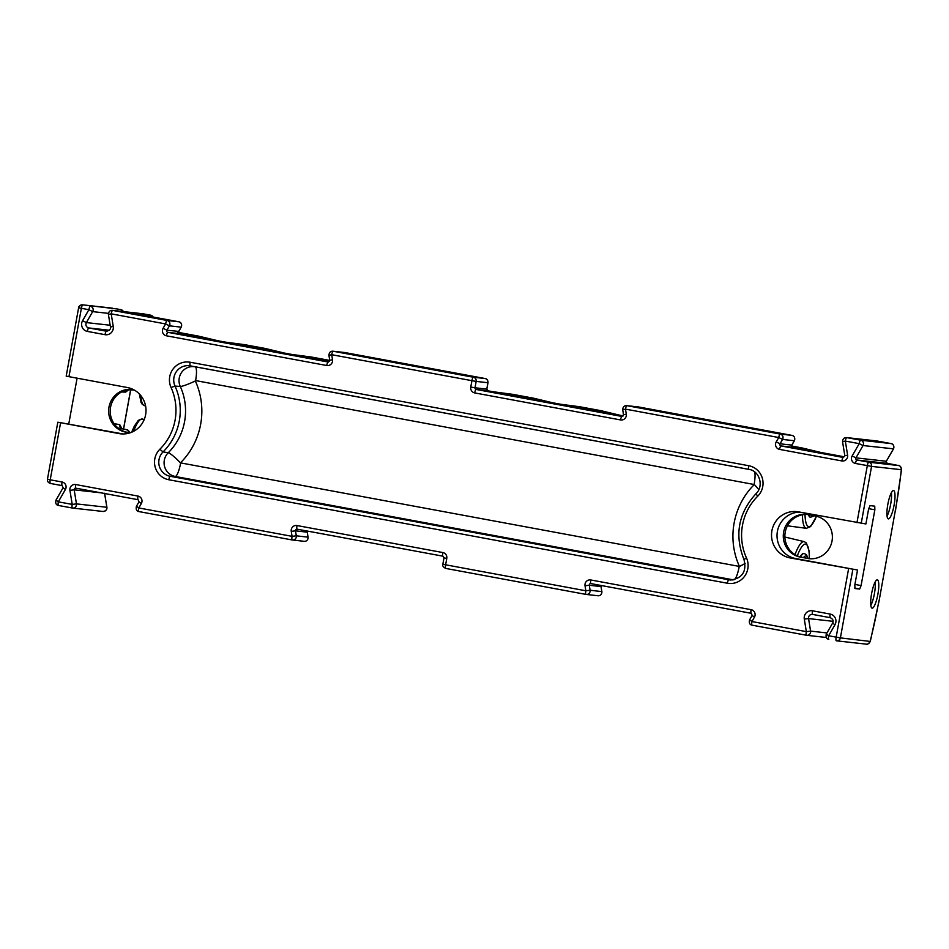 <?xml version="1.0" encoding="UTF-8"?>
<svg xmlns="http://www.w3.org/2000/svg" width="949" height="949" viewBox="0 0 949 949"><rect width="100%" height="100%" fill="white"/><g stroke="black" fill="none" stroke-linecap="round" stroke-linejoin="round"><path stroke-width="1.42" d="M47.533 479.257L50.214 479.814A3.606 0.783 100.5 0 0 50.333 483.444A3.606 0.783 100.5 0 0 50.344 483.444L62.171 485.639A3.606 0.783 100.5 0 0 62.195 485.639M123.168 433.966L57.901 422.21L118.993 433.586A23.417 22.847 -83.6 0 0 145.766 413.906A23.417 22.847 -83.6 0 0 127.356 387.524L66.193 376.148L78.613 307.761L81.377 308.318A3.606 0.783 100.5 0 1 82.8 304.866L116.846 308.923A3.606 0.783 100.5 0 0 116.857 308.923A3.606 0.783 100.5 0 0 116.846 308.923L120.903 309.671L123.465 311.592M857.528 570.017L790.185 557.941A23.417 22.847 96.4 0 1 771.774 531.559A23.417 22.847 96.4 0 1 798.548 511.879L865.903 523.955L868.596 509.079L870.031 505.627L874.741 506.149L874.859 509.779L861.087 585.592L859.664 589.056L854.954 588.522L854.824 584.892L857.528 570.017L795.665 558.558A23.417 22.847 96.4 0 1 799.841 512.116M852.831 569.495L840.399 637.882L836.164 637.147A3.606 0.783 -79.5 0 0 836.294 640.777A3.606 0.783 -79.5 0 1 836.294 640.777L836.544 640.824A3.606 3.511 96.4 0 1 836.306 640.777M893.531 490.526A14.413 3.144 -79.5 0 1 893.59 490.538A14.413 3.144 -79.5 0 1 894.077 505.165A14.413 3.144 -79.5 0 1 888.383 518.878A14.413 3.144 -79.5 0 1 888.335 518.866A14.413 3.144 -79.5 0 1 887.849 504.239A14.413 3.144 -79.5 0 1 893.531 490.526M877.315 579.827A14.413 3.144 -79.5 0 1 877.362 579.827A14.413 3.144 -79.5 0 1 877.849 594.454A14.413 3.144 -79.5 0 1 872.155 608.167A14.413 3.144 -79.5 0 1 872.107 608.167A14.413 3.144 -79.5 0 1 871.621 593.528A14.413 3.144 -79.5 0 1 877.315 579.827M878.952 600.646A136.87 29.858 100.5 0 1 870.162 641.204A3.606 3.511 96.4 0 1 866.307 644.146L836.544 640.824A3.606 3.511 96.4 0 0 840.399 637.882L870.292 641.453L879.13 600.658L895.322 510.574A136.87 29.858 100.5 0 0 901.325 469.708L871.573 466.386A3.606 3.511 -83.6 0 0 868.762 462.199L856.911 460.004L887.493 463.42L898.513 465.532L868.762 462.199A3.606 0.783 -79.5 0 0 867.327 465.651L856.959 522.697M895.903 464.986A3.606 0.783 100.5 0 0 895.892 464.974C898.074 466.184 899.771 463.48 901.55 469.47L901.325 469.708A3.606 3.511 -83.6 0 0 898.513 465.532M800.517 557.17A21.613 21.092 96.4 0 1 783.518 532.816A21.613 21.092 96.4 0 1 808.24 514.643L815.155 515.924A21.613 21.092 96.4 0 1 832.154 540.278A21.613 21.092 96.4 0 1 807.433 558.451L802.083 557.336A21.613 21.092 96.4 0 1 785.037 533.385A21.613 21.092 96.4 0 1 807.563 514.536M132.907 389.541A21.613 21.092 -83.6 0 0 110.381 408.39A21.613 21.092 -83.6 0 0 127.427 432.341L130.072 432.839M809.675 558.736A21.613 21.092 96.4 0 1 808.999 558.617L802.083 557.336M132.006 313.111L178.78 321.782A3.606 0.783 -79.5 0 1 178.792 321.782A3.606 0.783 -79.5 0 1 178.803 321.782M142.967 313.775L112.385 310.347A3.606 3.511 96.4 0 1 112.623 310.394L143.204 313.811A3.606 3.511 -83.6 0 0 142.967 313.775L143.216 313.811A3.606 0.783 100.5 0 0 143.216 313.811A3.606 0.783 100.5 0 0 143.204 313.811L150.713 315.198A3.606 0.783 100.5 0 0 150.725 315.198L150.725 315.198A3.606 0.783 100.5 0 0 150.713 315.198L131.875 313.087M861.206 523.433L871.573 466.386L855.476 463.456A5.042 4.923 96.4 0 1 852.143 455.959L859.225 443.646L845.322 441.071L847.611 455.117A5.042 4.923 96.4 0 1 841.858 460.941L779.568 449.399A5.042 4.923 96.4 0 1 776.223 441.89L778.738 437.525L625.474 409.126L626.293 414.12A5.042 4.923 96.4 0 1 620.539 419.933L474.702 392.91A5.042 4.923 96.4 0 1 470.763 387.062L471.926 380.679L331.699 354.701L332.518 359.683A5.042 4.923 96.4 0 1 326.753 365.507L166.431 335.804A5.042 4.923 96.4 0 1 163.098 328.295L165.612 323.929L111.199 313.846A3.606 0.783 -79.5 0 1 112.623 310.394L167.036 320.465A3.606 3.511 96.4 0 1 169.42 325.827L181.164 327.144A3.606 3.511 -83.6 0 0 178.78 321.782C181.164 322.257 181.983 324.036 181.259 327.12L181.223 327.025M131.935 313.099L178.792 321.782L167.036 320.465A3.606 0.783 -79.5 0 0 165.612 323.929L169.42 325.827L166.905 330.205L178.709 331.403M181.164 327.144L178.744 331.498L179.61 333.657A1.435 1.412 96.4 0 1 178.649 331.509L181.164 327.144M344.867 352.553A3.606 3.511 -83.6 0 0 344.629 352.518L344.878 352.553A3.606 0.783 -79.5 0 1 344.89 352.553A3.606 0.783 -79.5 0 0 344.867 352.553L333.135 351.237A3.606 3.511 96.4 0 0 332.885 351.201L332.885 351.201C330.466 351.094 329.149 352.47 328.935 355.365L331.699 354.701A3.606 0.783 -79.5 0 1 333.135 351.237L473.349 377.228A3.606 3.511 96.4 0 1 476.161 381.403L487.905 382.72A3.606 3.511 -83.6 0 0 485.093 378.532L344.867 352.553M622.153 416.492L476.137 389.458L487.869 390.774A3.606 0.783 -79.5 0 1 487.881 390.774L623.303 415.864L487.869 390.774A1.435 1.412 96.4 0 1 486.754 389.102L488 382.72C487.893 380.158 486.932 378.77 485.105 378.532A3.606 0.783 -79.5 0 1 485.105 378.532A3.606 0.783 -79.5 0 1 485.117 378.544L344.878 352.553M638.653 406.979A3.606 3.511 -83.6 0 0 638.404 406.943L638.665 406.991A3.606 0.783 -79.5 0 1 638.665 406.991A3.606 0.783 -79.5 0 1 638.677 406.991L626.909 405.674A3.606 3.511 96.4 0 0 626.66 405.638L626.66 405.638C624.252 405.52 622.924 406.907 622.71 409.79L625.474 409.126A3.606 0.783 -79.5 0 1 626.909 405.674L780.173 434.061A3.606 3.511 96.4 0 1 782.545 439.423L794.289 440.739A3.606 3.511 -83.6 0 0 791.905 435.377L638.653 406.979L791.917 435.377A3.606 0.783 -79.5 0 1 791.929 435.389M794.289 440.739L794.384 440.716C795.108 437.631 794.289 435.852 791.917 435.377A3.606 0.783 -79.5 0 0 791.905 435.377L780.173 434.061A3.606 0.783 -79.5 0 0 778.738 437.525L782.545 439.423L780.042 443.8L791.774 445.105L794.289 440.739M843.175 456.599L792.735 447.252A1.435 1.412 96.4 0 1 791.774 445.105L791.846 444.998M60.582 422.768L50.214 479.814L62.065 482.009A5.042 4.923 96.4 0 1 65.398 489.506L58.316 501.831L72.219 504.405L69.929 490.348A5.042 4.923 96.4 0 1 75.683 484.536L137.973 496.078A5.042 4.923 96.4 0 1 141.318 503.575L138.803 507.952L292.067 536.339L291.248 531.357A5.042 4.923 96.4 0 1 297.001 525.544L442.839 552.555A5.042 4.923 96.4 0 1 446.777 558.415L445.615 564.797L585.841 590.776L590.088 590.254L601.915 591.595C601.69 594.477 600.373 595.865 597.965 595.747L597.965 595.747A3.606 3.511 -83.6 0 0 601.832 591.559L601.014 586.577A1.435 1.412 96.4 0 1 601.251 585.509M601.322 585.533L601.108 586.601L589.282 585.26L590.088 590.254A3.606 3.511 96.4 0 1 586.221 594.442L586.221 594.442A3.606 3.511 96.4 0 1 585.972 594.406A3.606 0.783 100.5 0 0 585.972 594.406A3.606 0.783 100.5 0 1 585.841 590.776L585.023 585.782A5.042 4.923 96.4 0 1 590.788 579.969L751.11 609.673A5.042 4.923 96.4 0 1 754.443 617.17L751.928 621.548L749.686 619.816M307.547 531.096L307.334 532.175L295.495 530.835L296.313 535.817A3.606 3.511 96.4 0 1 292.197 539.969A3.606 0.783 100.5 0 1 292.067 536.339L296.313 535.817L308.14 537.17C307.915 540.052 306.598 541.44 304.19 541.321L304.19 541.321A3.606 3.511 -83.6 0 0 308.057 537.134L307.239 532.14A1.435 1.412 96.4 0 1 307.476 531.084M304.19 541.321L292.185 539.969A3.606 0.783 100.5 0 0 292.197 539.969L138.934 511.582A3.606 0.783 100.5 0 0 138.934 511.582L292.185 539.969M104.592 493.492L106.929 507.312C107.142 509.72 105.825 511.108 102.966 511.464L102.966 511.464A3.606 3.511 -83.6 0 0 106.834 507.276L76.466 503.883A3.606 3.511 96.4 0 1 72.599 508.071L72.599 508.071A3.606 3.511 96.4 0 1 72.349 508.035A3.606 0.783 100.5 0 0 72.349 508.035A3.606 0.783 100.5 0 1 72.219 504.405L76.466 503.883L74.176 489.826A1.435 1.412 96.4 0 1 75.801 488.166L138.091 499.708A3.606 0.783 100.5 0 0 138.115 499.708M141.318 503.575L138.969 501.867L136.454 506.244C135.731 509.328 136.549 511.096 138.922 511.582A3.606 0.783 100.5 0 1 138.803 507.952L136.561 506.22M597.965 595.747L585.96 594.406L445.745 568.427A3.606 0.783 100.5 0 0 445.757 568.427A3.606 0.783 100.5 0 1 445.615 564.797L442.851 564.24C442.222 565.723 443.183 567.111 445.745 568.427L585.948 594.394M754.443 617.17L752.106 615.462L749.591 619.839C748.856 622.924 749.686 624.703 752.059 625.177A3.606 0.783 100.5 0 1 751.928 621.548L806.342 631.631A3.606 0.783 100.5 0 0 806.472 635.261A3.606 0.783 100.5 0 0 806.484 635.261A3.606 3.511 96.4 0 0 806.721 635.296L752.071 625.177A3.606 0.783 100.5 0 0 752.071 625.177L806.472 635.261M834.966 624.786L832.629 623.078L826.318 634.051L828.655 635.759L834.966 624.786A7.201 7.034 96.4 0 0 830.197 614.074L812.534 610.8A7.201 7.034 96.4 0 0 804.301 619.104L806.342 631.631L810.588 631.109A3.606 3.511 96.4 0 1 806.721 635.296L826.223 637.467M848.596 568.771L836.164 637.147L828.655 635.759A3.606 0.783 100.5 0 0 828.785 639.389C826.413 638.914 825.594 637.135 826.318 634.051L826.413 634.039M65.398 489.506L63.061 487.798L55.979 500.123C55.256 503.207 56.074 504.987 58.447 505.461A3.606 0.783 100.5 0 1 58.316 501.831L56.074 500.099M77.083 378.212L68.779 423.883M120.914 309.682L120.903 309.671A3.606 3.511 -83.6 0 1 123.394 311.58M112.385 310.347C109.965 310.24 108.649 311.616 108.423 314.51L111.199 313.846L113.239 326.361A7.201 7.034 96.4 0 1 105.007 334.677L87.344 331.403A7.201 7.034 96.4 0 1 82.575 320.691L88.886 309.706A3.606 0.783 -79.5 0 1 90.309 306.254A3.606 3.511 96.4 0 1 92.694 311.616L108.423 313.372M68.945 376.706L81.377 308.318L88.886 309.706L92.694 311.616L86.383 322.589L82.575 320.691M112.326 308.152L82.563 304.831A3.606 3.511 96.4 0 0 78.708 307.773L78.613 307.761C78.209 306.8 79.526 305.827 82.563 304.831A3.606 3.511 96.4 0 1 82.8 304.866L112.326 308.152A3.606 3.511 96.4 0 1 112.563 308.188M133.536 389.636A21.613 21.092 -83.6 0 0 108.874 407.821A21.613 21.092 -83.6 0 0 125.861 432.175L129.847 432.91M121.958 428.687L119.776 424.713A3.606 3.523 -79 0 0 122.089 428.77M121.519 391.996L125.695 392.103L128.554 389.814M855.476 463.456A3.606 0.783 -79.5 0 1 856.911 460.004A1.435 1.412 96.4 0 1 855.951 457.857L886.319 461.261L893.4 448.936A3.606 3.511 -83.6 0 0 891.016 443.586L877.125 441.012A3.606 0.783 -79.5 0 1 877.137 441.012A3.606 3.511 -83.6 0 0 876.876 440.977L846.508 437.572A3.606 3.511 96.4 0 1 846.757 437.608A3.606 0.783 -79.5 0 0 845.322 441.071L842.558 441.736C842.771 438.841 844.088 437.465 846.508 437.572M852.143 455.959L855.951 457.857L863.032 445.544L859.225 443.646A3.606 0.783 -79.5 0 1 860.648 440.182L846.757 437.608L877.125 441.012L891.028 443.586A3.606 0.783 -79.5 0 1 891.04 443.586A3.606 0.783 -79.5 0 0 891.016 443.586L860.648 440.182A3.606 3.511 96.4 0 1 863.032 445.544L893.46 448.83M886.152 462.222L887.493 463.42A3.606 0.783 100.5 0 0 887.505 463.42L887.505 463.42A3.606 0.783 100.5 0 0 887.493 463.42L886.236 462.246L886.39 461.143M485.093 378.532L473.349 377.228A3.606 0.783 -79.5 0 0 471.926 380.679L476.161 381.403L475.01 387.785L486.754 389.102M891.408 492.638A14.413 3.144 -79.5 0 1 887.054 516.126M875.18 581.927A14.413 3.144 -79.5 0 1 870.826 605.415M784.87 537.158A39.621 8.648 -79.5 0 1 785.392 537.158A39.621 8.648 100.5 0 1 785.523 537.17A39.621 8.648 100.5 0 1 785.618 537.193L804.206 541.63L806.365 542.935L809.07 550.942L809.39 558.688M804.052 553.433A27.011 5.896 100.5 0 0 803.969 553.409A27.011 5.896 100.5 0 0 803.874 553.397A27.011 5.896 -79.5 0 0 800.137 556.885M579.993 406.801A39.621 8.648 100.5 0 0 579.863 406.777A39.621 8.648 100.5 0 0 579.768 406.753A39.621 8.648 100.5 0 0 579.732 406.753A39.621 8.648 -79.5 0 0 577.763 407.418M598.499 411.261A39.621 8.648 -79.5 0 1 600.468 410.597A39.621 8.648 100.5 0 1 600.598 410.609A39.621 8.648 100.5 0 1 600.693 410.632L619.673 415.188M787.445 525.817L806.353 528.32A38.636 8.434 -79.5 0 1 802.427 514.797M799.651 448.533A39.621 8.648 -79.5 0 1 801.62 447.857A39.621 8.648 100.5 0 1 801.751 447.881A39.621 8.648 100.5 0 1 801.846 447.904L820.826 452.459M810.446 517.252A27.011 5.896 -79.5 0 1 810.351 517.241A27.011 5.896 -79.5 0 1 808.465 514.69M216.479 340.489A38.636 8.434 -79.5 0 1 216.752 340.501A38.636 8.434 -79.5 0 1 216.977 340.537L198.388 336.1A39.621 8.648 100.5 0 0 198.294 336.076A39.621 8.648 100.5 0 0 198.163 336.053A39.621 8.648 -79.5 0 0 196.194 336.729M244.747 344.689A39.621 8.648 100.5 0 0 244.617 344.653A39.621 8.648 100.5 0 0 244.51 344.641A39.621 8.648 100.5 0 0 244.474 344.641A39.621 8.648 -79.5 0 0 242.505 345.306M263.241 349.149A39.621 8.648 -79.5 0 1 265.21 348.485A39.621 8.648 100.5 0 1 265.352 348.497A39.621 8.648 100.5 0 1 265.447 348.52L284.427 353.075M311.794 357.109A39.621 8.648 100.5 0 0 311.663 357.085A39.621 8.648 100.5 0 0 311.569 357.061A39.621 8.648 100.5 0 0 311.521 357.061A39.621 8.648 -79.5 0 0 309.552 357.737M512.946 394.381A39.621 8.648 100.5 0 0 512.816 394.345A39.621 8.648 100.5 0 0 512.721 394.333A39.621 8.648 100.5 0 0 512.674 394.333A39.621 8.648 -79.5 0 0 510.704 394.998M531.44 398.841A39.621 8.648 -79.5 0 1 533.409 398.177A39.621 8.648 100.5 0 1 533.552 398.189A39.621 8.648 100.5 0 1 533.646 398.212L552.626 402.767M62.065 482.009A3.606 0.783 100.5 0 0 62.183 485.639L50.333 483.444C48.114 482.626 47.153 481.226 47.45 479.257L57.818 422.21M757.693 496.22A54.093 52.776 -83.6 0 0 746.483 557.941A17.948 17.509 96.4 0 1 727.385 583.232L168.803 479.743A17.948 17.509 96.4 0 1 159.847 449.257A54.093 52.776 -83.6 0 0 171.057 387.524A17.948 17.509 96.4 0 1 190.156 362.233L748.737 465.722A17.948 17.509 96.4 0 1 757.693 496.22L756.021 493.729M866.307 644.146L866.307 644.146C867.089 644.786 868.418 643.896 870.292 641.453M895.322 510.574L879.13 600.658M887.505 463.42L895.892 464.974A3.606 0.783 100.5 0 0 895.88 464.974M868.679 508.688L874.859 509.779M861.087 585.592L854.919 584.394M859.664 589.056L854.669 588.083M153.18 317.037A3.606 3.511 -83.6 0 0 150.713 315.198L153.252 317.049M179.61 333.657L329.528 361.427L179.598 333.657A3.606 0.783 -79.5 0 1 179.61 333.657A3.606 0.783 -79.5 0 1 179.622 333.657L167.866 332.34A1.435 1.412 96.4 0 1 166.905 330.205L163.098 328.295M328.378 362.067L167.866 332.34A3.606 0.783 -79.5 0 0 166.431 335.804M332.518 359.683L329.742 360.347L328.283 362.055A1.435 1.412 96.4 0 1 328.188 362.043A3.606 0.783 -79.5 0 0 326.753 365.507M487.881 390.774A3.606 0.783 -79.5 0 1 487.893 390.774L486.837 389.102L488 382.72M474.702 392.91A3.606 0.783 -79.5 0 1 476.137 389.458A1.435 1.412 96.4 0 1 475.01 387.785L470.763 387.062M626.293 414.12L623.517 414.784L622.058 416.492A1.435 1.412 96.4 0 1 621.963 416.481A3.606 0.783 -79.5 0 0 620.539 419.933M843.471 457.501L780.991 445.935L792.735 447.252A3.606 0.783 -79.5 0 1 792.747 447.252A3.606 0.783 -79.5 0 1 792.759 447.252L791.869 445.093L794.384 440.716M779.568 449.399A3.606 0.783 -79.5 0 1 780.991 445.935A1.435 1.412 96.4 0 1 780.042 443.8L776.223 441.89M590.788 579.969A3.606 0.783 100.5 0 0 590.907 583.599L751.217 613.303M601.844 591.654L601.037 586.66M585.023 585.782L589.282 585.26A1.435 1.412 96.4 0 1 590.895 583.599M297.001 525.544A3.606 0.783 100.5 0 0 297.132 529.174L442.946 556.185A3.606 0.783 100.5 0 0 442.969 556.185L297.132 529.174A3.606 0.783 100.5 0 0 297.144 529.174L297.049 529.151A1.435 1.412 96.4 0 1 297.12 529.162M308.069 537.229L307.251 532.235M291.248 531.357L295.495 530.835A1.435 1.412 96.4 0 1 297.049 529.151M102.966 511.464L72.599 508.071L58.447 505.461A3.606 0.783 100.5 0 0 58.458 505.461L72.326 508.023M100.926 492.816L74.176 489.826L69.929 490.348M75.683 484.536A3.606 0.783 100.5 0 0 75.813 488.166A3.606 0.783 100.5 0 0 75.825 488.166L75.73 488.154M137.973 496.078A3.606 0.783 100.5 0 0 138.103 499.708L75.813 488.166M138.103 499.708L139.064 501.855M442.839 552.555A3.606 0.783 100.5 0 0 442.958 556.185L444.013 557.858L442.851 564.24M446.777 558.415L444.013 557.858M751.11 609.673A3.606 0.783 100.5 0 0 751.228 613.303L590.907 583.599A3.606 0.783 100.5 0 0 590.919 583.599L590.824 583.588M751.228 613.303A3.606 0.783 100.5 0 0 751.24 613.303L752.201 615.45M826.959 632.936L810.588 631.109L808.56 618.582L833.115 621.322M804.301 619.104L808.56 618.582A3.606 3.511 96.4 0 1 812.652 614.418A3.606 0.783 100.5 0 0 812.664 614.43L830.316 617.692A3.606 0.783 100.5 0 0 830.339 617.704L812.427 614.394M812.534 610.8A3.606 0.783 100.5 0 0 812.652 614.43M830.197 614.074A3.606 0.783 100.5 0 0 830.328 617.704C833.02 619.116 833.791 620.907 832.629 623.078L832.724 623.054M104.639 493.255L106.846 507.371M113.239 326.361L110.464 327.037L108.423 314.51M105.007 334.677A3.606 0.783 -79.5 0 1 106.442 331.213L88.767 327.951A3.606 3.511 96.4 0 1 86.383 322.589L110.167 325.246M110.464 327.037C110.974 328.852 109.704 330.264 106.679 331.248A3.606 3.511 96.4 0 1 106.442 331.213L106.917 331.272M87.344 331.403A3.606 0.783 -79.5 0 1 88.767 327.951L109.443 330.252M118.993 433.586L122.172 433.942M125.861 432.175L127.427 432.341M130.606 389.885L123.5 429.043M129.432 432.72A3.606 3.511 -79 0 0 126.597 429.636L118.067 427.987L126.632 429.648L130.333 432.744M119.776 424.713L114.034 423.598M125.695 392.103A3.606 3.523 91.5 0 1 126.917 389.98M62.183 485.639L63.156 487.786M886.164 462.317A1.435 1.412 96.4 0 1 886.319 461.261L893.495 448.924C894.219 445.828 893.4 444.049 891.028 443.586M847.611 455.117L844.835 455.781L842.558 441.736M841.858 460.941A3.606 0.783 -79.5 0 1 843.281 457.477A1.435 1.412 96.4 0 0 843.376 457.489L844.835 455.781M807.433 558.451L808.999 558.617M790.185 557.941L795.665 558.558M748.737 465.722A3.606 0.783 100.5 0 0 748.856 469.352A14.342 13.998 96.4 0 1 748.963 469.375C759.603 470.811 764.182 486.327 755.938 493.753C738.346 513.16 734.36 535.082 743.98 559.519L744.063 559.566M746.483 557.941L743.98 559.519C746.863 571.345 742.486 578.166 730.849 580.005A14.342 13.998 96.4 0 1 728.796 579.78L170.215 476.291A14.342 13.998 96.4 0 1 163.062 451.914A57.687 56.299 -83.6 0 0 175.019 386.077A14.342 13.998 96.4 0 1 190.286 365.863L749.069 469.387M727.385 583.232A3.606 0.783 -79.5 0 1 728.796 579.78L732.889 579.91M168.803 479.743A3.606 0.783 -79.5 0 1 170.215 476.291L175.209 476.457A13.95 13.618 96.4 0 1 168.246 452.744A58.091 56.679 -83.6 0 0 180.286 386.468A13.95 13.618 96.4 0 1 195.138 366.8L749.864 469.577M159.847 449.257L163.062 451.914L168.246 452.744A13.689 1.898 45.2 0 1 180.44 462.863A71.768 70.036 -83.6 0 0 195.328 380.964A13.689 1.566 -24.4 0 1 180.286 386.468L175.019 386.077L171.057 387.524M190.156 362.233A3.606 0.783 100.5 0 0 190.286 365.863L195.138 366.8A13.689 2.989 100.5 0 1 195.613 380.585L754.313 484.536A71.768 70.036 -83.6 0 0 739.437 566.434L180.44 462.863M733.316 579.851L175.209 476.457A13.689 2.989 -79.5 0 0 180.571 463.314M739.437 566.434A13.689 1.566 155.6 0 0 745.131 563.445M754.313 484.536A13.689 1.898 -134.8 0 1 758.809 489.696M754.182 484.073A13.689 2.989 100.5 0 0 754.763 472.021M739.152 566.802A13.689 2.989 -79.5 0 1 734.526 579.614M795.013 554.619A38.636 8.434 -79.5 0 1 803.981 541.594A38.636 8.434 -79.5 0 1 804.206 541.63M797.302 555.841A36.489 7.96 -79.5 0 1 805.571 544.085A36.489 7.96 -79.5 0 1 809.307 558.676M800.47 556.968A27.011 5.896 -79.5 0 1 804.218 553.457A27.011 5.896 100.5 0 1 804.313 553.469L803.969 553.409M807.729 558.392A24.852 5.421 100.5 0 0 805.903 555.972A24.852 5.421 -79.5 0 0 803.495 557.597M133.548 431.356A38.636 8.434 -79.5 0 1 142.255 418.995A38.636 8.434 -79.5 0 1 142.291 418.995A38.636 8.434 -79.5 0 1 142.338 419.007M816.46 516.209A36.489 7.96 -79.5 0 1 808.75 526.576A36.489 7.96 -79.5 0 1 805.025 514.5M806.389 528.332A38.636 8.434 -79.5 0 1 806.353 528.32L810.6 526.6L816.555 516.232M810.79 517.324A27.011 5.896 -79.5 0 1 810.695 517.3A27.011 5.896 -79.5 0 1 808.809 514.749M144.663 405.733A38.636 8.434 -79.5 0 1 144.45 405.686A38.636 8.434 -79.5 0 1 140.843 395.614M901.55 469.47L895.5 510.586M143.216 313.811L150.725 315.198M344.629 352.518L332.885 351.201M638.404 406.943L626.66 405.638M123.572 429.055L130.689 389.885M121.484 428.497L122.551 428.889M134.2 390.003L127.83 389.79M623.517 414.784L622.71 409.79M329.742 360.347L328.935 355.365M843.127 456.588L792.747 447.252M784.87 537.051L785.523 537.17M807.99 558.439L806.626 554.999L804.313 553.469M144.343 419.268L139.823 419.434L138.056 420.715L134.307 426.172L131.65 432.246M579.768 406.753L560.42 404.215M579.863 406.777L600.598 410.609M791.68 446.018L801.751 447.881M810.351 517.241L814.503 515.805M139.373 393.954L141.081 402.53L142.279 404.381L145.6 405.97M198.294 336.076L177.558 332.233M244.51 344.641L225.162 342.091M244.617 344.653L265.352 348.497M292.624 354.546L311.569 357.061M311.663 357.085L329.754 360.43M512.721 394.333L493.361 391.783M512.816 394.345L533.552 398.189"/></g></svg>
